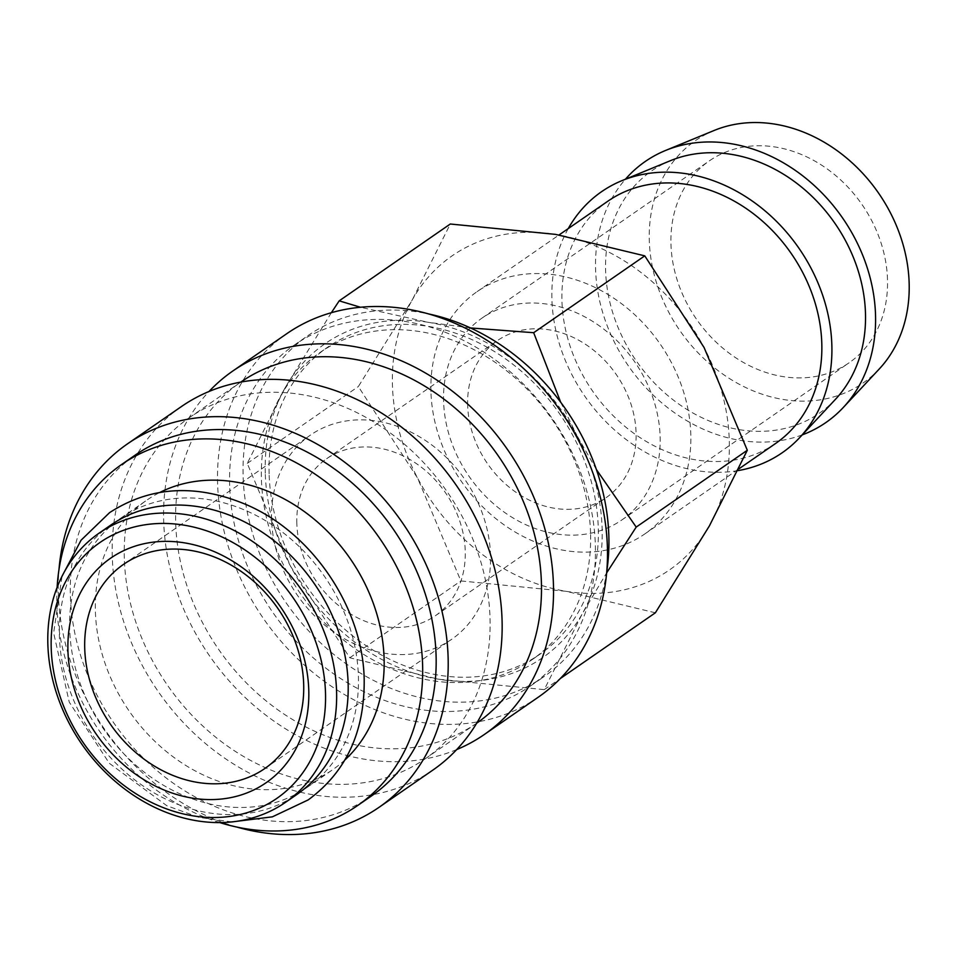<?xml version="1.0" encoding="UTF-8"?>
<svg xmlns="http://www.w3.org/2000/svg" width="957" height="957" viewBox="0 0 957 957"><rect width="100%" height="100%" fill="white"/><g stroke="black" fill="none" stroke-linecap="round" stroke-linejoin="round"><path stroke-width="0.72" stroke-dasharray="4.79 3.59" d="M110.653 525.166A163.707 134.243 -124.7 0 0 59.406 636.166A163.707 134.243 -124.7 0 0 144.962 787.204A163.707 134.243 -124.7 0 0 296.897 794.454M229.644 485.498A207.37 170.035 55.3 0 1 294.553 344.903A207.37 170.035 55.3 0 1 486.993 354.09A207.37 170.035 55.3 0 1 595.362 545.406A207.37 170.035 55.3 0 1 530.453 686.002A207.37 170.035 55.3 0 1 338.012 676.814A207.37 170.035 55.3 0 1 229.644 485.498M606.774 571.305A207.37 170.035 55.3 0 1 543.947 676.671A207.37 170.035 55.3 0 1 351.506 667.484A207.37 170.035 55.3 0 1 243.126 476.179A207.37 170.035 55.3 0 1 308.034 335.572A207.37 170.035 55.3 0 1 428.796 313.968M456.692 749.582A221.007 181.22 55.3 0 1 163.671 520.847A221.007 181.22 55.3 0 1 209.033 391.485M538.217 697.222A221.007 181.22 55.3 0 1 333.108 687.425A221.007 181.22 55.3 0 1 217.61 483.536A221.007 181.22 55.3 0 1 286.789 333.682M124.314 558.35A207.37 170.035 55.3 0 1 189.223 417.754A207.37 170.035 55.3 0 1 381.664 426.942A207.37 170.035 55.3 0 1 490.032 618.246A207.37 170.035 55.3 0 1 425.123 758.853A207.37 170.035 55.3 0 1 232.683 749.654A207.37 170.035 55.3 0 1 124.314 558.35M476.682 723.193A207.37 170.035 55.3 0 1 476.502 723.313A207.37 170.035 55.3 0 1 284.062 714.125A207.37 170.035 55.3 0 1 175.693 522.809A207.37 170.035 55.3 0 1 240.602 382.214A207.37 170.035 55.3 0 1 240.781 382.094M236.929 827.087A221.007 181.22 55.3 0 1 58.341 593.687A221.007 181.22 55.3 0 1 58.963 569.75M432.887 770.074A221.007 181.22 55.3 0 1 227.79 760.277A221.007 181.22 55.3 0 1 112.28 556.376A221.007 181.22 55.3 0 1 181.459 406.534M219.799 822.589A207.37 170.035 55.3 0 1 56.882 604.991A207.37 170.035 55.3 0 1 57.121 587.371M371.184 796.164A207.37 170.035 55.3 0 1 178.732 786.965A207.37 170.035 55.3 0 1 70.363 595.661A207.37 170.035 55.3 0 1 135.272 455.065M69.682 629.06A163.707 134.243 55.3 0 1 120.929 518.06A163.707 134.243 55.3 0 1 272.853 525.309A163.707 134.243 55.3 0 1 358.408 676.348A163.707 134.243 55.3 0 1 307.173 787.348A163.707 134.243 55.3 0 1 155.237 780.099A163.707 134.243 55.3 0 1 69.682 629.06M344.963 759.882A163.707 134.243 55.3 0 1 332.857 769.584A163.707 134.243 55.3 0 1 180.933 762.322A163.707 134.243 55.3 0 1 95.377 611.296A163.707 134.243 55.3 0 1 146.612 500.296A163.707 134.243 55.3 0 1 159.963 492.388M430.937 391.569A147.342 120.809 55.3 0 1 477.053 291.67A147.342 120.809 55.3 0 1 613.784 298.189A147.342 120.809 55.3 0 1 690.787 434.131A147.342 120.809 55.3 0 1 644.671 534.03A147.342 120.809 55.3 0 1 507.94 527.498A147.342 120.809 55.3 0 1 430.937 391.569M775.684 443.414A147.342 120.809 55.3 0 1 638.953 436.882A147.342 120.809 55.3 0 1 561.95 300.953A147.342 120.809 55.3 0 1 608.066 201.054M802.241 434.885A158.73 130.152 55.3 0 1 595.577 269.096A158.73 130.152 55.3 0 1 625.423 179.222M879.208 369.031A147.342 120.809 55.3 0 1 736.986 383.015A147.342 120.809 55.3 0 1 649.301 240.542A147.342 120.809 55.3 0 1 714.197 130.451M738.086 470.593A158.73 130.152 55.3 0 1 551.914 299.302A158.73 130.152 55.3 0 1 568.255 228.591M835.533 399.236A147.342 120.809 55.3 0 1 693.311 413.221A147.342 120.809 55.3 0 1 605.625 270.747A147.342 120.809 55.3 0 1 670.522 160.644M655.366 612.791L566.161 591.318L460.891 580.935L417.647 478.189L358.349 386.544L412.359 299.72A190.993 156.613 55.3 0 1 555.562 234.381A190.993 156.613 55.3 0 1 704.065 347.499A190.993 156.613 55.3 0 1 729.282 440.435A190.993 156.613 55.3 0 1 709.364 525.967A190.993 156.613 55.3 0 1 566.161 591.318A190.993 156.613 55.3 0 1 417.647 478.189A190.993 156.613 55.3 0 1 392.442 385.264A190.993 156.613 55.3 0 1 412.359 299.72L450.292 224.01M265.268 473.213A190.993 156.613 55.3 0 1 285.186 387.669L247.253 463.391L290.485 566.137L349.784 657.782L438.988 679.267A190.993 156.613 55.3 0 1 290.485 566.137A190.993 156.613 55.3 0 1 265.268 473.213M596.39 469.552L576.904 435.447A190.993 156.613 55.3 0 1 602.12 528.384A190.993 156.613 55.3 0 1 582.203 613.916A190.993 156.613 55.3 0 1 438.988 679.267L544.258 689.638L582.203 613.916L606.63 572.908M590.565 533.085A186.627 153.036 -124.7 0 0 493.034 360.897A186.627 153.036 -124.7 0 0 319.829 352.631A186.627 153.036 -124.7 0 0 261.417 479.17A186.627 153.036 -124.7 0 0 358.947 651.346A186.627 153.036 -124.7 0 0 532.152 659.624A186.627 153.036 -124.7 0 0 590.565 533.085M269.12 473.835A186.627 153.036 55.3 0 1 327.533 347.295A186.627 153.036 55.3 0 1 500.738 355.573A186.627 153.036 55.3 0 1 598.269 527.75A186.627 153.036 55.3 0 1 539.856 654.289A186.627 153.036 55.3 0 1 366.651 646.023A186.627 153.036 55.3 0 1 269.12 473.835M443.593 401.33A122.783 100.676 55.3 0 1 482.029 318.083A122.783 100.676 55.3 0 1 595.972 323.526A122.783 100.676 55.3 0 1 660.139 436.799A122.783 100.676 55.3 0 1 621.715 520.046A122.783 100.676 55.3 0 1 507.76 514.603A122.783 100.676 55.3 0 1 443.593 401.33M887.498 279.552A122.783 100.676 -124.7 0 0 823.331 166.279A122.783 100.676 -124.7 0 0 709.388 160.836A122.783 100.676 -124.7 0 0 670.953 244.095A122.783 100.676 -124.7 0 0 735.12 357.368A122.783 100.676 -124.7 0 0 849.062 362.811A122.783 100.676 -124.7 0 0 887.498 279.552M296.826 523.419A95.497 78.307 55.3 0 1 326.708 458.678A95.497 78.307 55.3 0 1 415.338 462.901A95.497 78.307 55.3 0 1 465.246 551.005A95.497 78.307 55.3 0 1 435.351 615.758A95.497 78.307 55.3 0 1 346.733 611.523A95.497 78.307 55.3 0 1 296.826 523.419M467.662 405.278A95.497 78.307 55.3 0 1 497.544 340.525A95.497 78.307 55.3 0 1 586.174 344.759A95.497 78.307 55.3 0 1 636.082 432.863A95.497 78.307 55.3 0 1 606.188 497.604A95.497 78.307 55.3 0 1 517.57 493.369A95.497 78.307 55.3 0 1 467.662 405.278M271.561 519.292A124.147 101.801 55.3 0 1 310.415 435.112A124.147 101.801 55.3 0 1 425.626 440.615A124.147 101.801 55.3 0 1 490.51 555.144A124.147 101.801 55.3 0 1 451.644 639.324A124.147 101.801 55.3 0 1 336.433 633.821A124.147 101.801 55.3 0 1 271.561 519.292M470.485 327.952L428.401 322.33A190.993 156.613 55.3 0 1 576.904 435.447L560.706 402.263M331.361 312.7L285.186 387.669A190.993 156.613 55.3 0 1 428.401 322.33L360.442 307.245M544.258 689.638L560.276 678.561M349.784 657.782L460.891 580.935M247.253 463.391L358.349 386.544M231.917 821.919L199.14 817.41L166.853 805.734L109.337 763.303L69.263 702.163L53.64 632.936L62.026 576.27M294.553 344.903L308.034 335.572M189.223 417.754L240.602 382.214M120.929 518.06L146.612 500.296M477.053 291.67L559.044 234.955M319.829 352.631L327.533 347.295M482.029 318.083L709.388 160.836M326.708 458.678L497.544 340.525M123.585 564.331L310.415 435.112M264.814 768.531L451.644 639.324M435.351 615.758L606.188 497.604M621.715 520.046L849.062 362.811M532.152 659.624L539.856 654.289M644.671 534.03L738.9 468.858M307.173 787.348L332.857 769.584M425.123 758.853L476.502 723.313M530.453 686.002L543.947 676.671"/><path stroke-width="1.44" d="M285.33 802.456L296.897 794.454A163.707 134.243 -124.7 0 0 348.133 683.454A163.707 134.243 -124.7 0 0 262.577 532.427A163.707 134.243 -124.7 0 0 110.653 525.166L99.085 533.169A163.707 134.243 55.3 0 1 251.021 540.418A163.707 134.243 55.3 0 1 336.577 691.456A163.707 134.243 55.3 0 1 285.33 802.456A163.707 134.243 55.3 0 1 133.406 795.195A163.707 134.243 55.3 0 1 47.85 644.157A163.707 134.243 55.3 0 1 99.085 533.169M428.796 313.968A207.37 170.035 55.3 0 1 608.843 536.076A207.37 170.035 55.3 0 1 606.774 571.305M209.033 391.485A221.007 181.22 55.3 0 1 232.838 370.993A221.007 181.22 55.3 0 1 437.947 380.79A221.007 181.22 55.3 0 1 553.445 584.679A221.007 181.22 55.3 0 1 484.266 734.533A221.007 181.22 55.3 0 1 456.692 749.582M232.838 370.993L286.789 333.682A221.007 181.22 55.3 0 1 491.886 343.479A221.007 181.22 55.3 0 1 607.396 547.368A221.007 181.22 55.3 0 1 538.217 697.222L484.266 734.533M240.781 382.094A207.37 170.035 55.3 0 1 433.15 391.473A207.37 170.035 55.3 0 1 541.411 582.717A207.37 170.035 55.3 0 1 476.682 723.193M58.963 569.75A221.007 181.22 55.3 0 1 127.508 443.845A221.007 181.22 55.3 0 1 332.617 453.63A221.007 181.22 55.3 0 1 448.115 657.531A221.007 181.22 55.3 0 1 378.936 807.385A221.007 181.22 55.3 0 1 236.929 827.087M127.508 443.845L181.459 406.534A221.007 181.22 55.3 0 1 386.568 416.319A221.007 181.22 55.3 0 1 502.066 620.22A221.007 181.22 55.3 0 1 432.887 770.074L378.936 807.385M57.121 587.371A207.37 170.035 55.3 0 1 121.79 464.384A207.37 170.035 55.3 0 1 314.231 473.571A207.37 170.035 55.3 0 1 422.599 664.888A207.37 170.035 55.3 0 1 357.691 805.483A207.37 170.035 55.3 0 1 219.799 822.589M121.79 464.384L135.272 455.065A207.37 170.035 55.3 0 1 327.713 464.253A207.37 170.035 55.3 0 1 436.081 655.557A207.37 170.035 55.3 0 1 371.184 796.164L357.691 805.483M159.963 492.388A163.707 134.243 55.3 0 1 306.061 512.832A163.707 134.243 55.3 0 1 384.104 658.583A163.707 134.243 55.3 0 1 344.963 759.882M51.211 648.009A155.524 127.52 55.3 0 1 184.043 525.154A155.524 127.52 55.3 0 1 325.5 692.94A155.524 127.52 55.3 0 1 192.668 815.795A155.524 127.52 55.3 0 1 51.211 648.009M559.044 234.955L608.066 201.054A147.342 120.809 55.3 0 1 744.809 207.585A147.342 120.809 55.3 0 1 821.8 343.515A147.342 120.809 55.3 0 1 775.684 443.414L738.9 468.858M625.423 179.222A158.73 130.152 55.3 0 1 665.498 150.488A158.73 130.152 55.3 0 1 875.523 314.949A158.73 130.152 55.3 0 1 843.261 407.515A158.73 130.152 55.3 0 1 802.241 434.885M665.498 150.488L714.197 130.451A147.342 120.809 55.3 0 1 909.15 283.105A147.342 120.809 55.3 0 1 879.208 369.031L843.261 407.515M568.255 228.591A158.73 130.152 55.3 0 1 621.823 180.694A158.73 130.152 55.3 0 1 831.848 345.154A158.73 130.152 55.3 0 1 799.585 437.72A158.73 130.152 55.3 0 1 738.086 470.593M621.823 180.694L670.522 160.644A147.342 120.809 55.3 0 1 865.475 313.31A147.342 120.809 55.3 0 1 835.533 399.236L799.585 437.72M360.442 307.245L339.197 300.845L450.292 224.01L555.562 234.381L644.767 255.854L704.065 347.499L747.309 450.257L709.364 525.967L655.366 612.791L560.276 678.561M606.63 572.908L636.202 527.092L596.39 469.552M84.73 648.499A124.147 101.801 55.3 0 1 123.585 564.331A124.147 101.801 55.3 0 1 238.795 569.822A124.147 101.801 55.3 0 1 303.68 684.363A124.147 101.801 55.3 0 1 264.814 768.531A124.147 101.801 55.3 0 1 149.603 763.04A124.147 101.801 55.3 0 1 84.73 648.499M67.935 650.748A136.564 111.981 55.3 0 1 184.569 542.87A136.564 111.981 55.3 0 1 308.776 690.2A136.564 111.981 55.3 0 1 192.142 798.078A136.564 111.981 55.3 0 1 67.935 650.748M560.706 402.263L533.671 332.701L470.485 327.952M339.197 300.845L331.361 312.7M636.202 527.092L747.309 450.257M533.671 332.701L644.767 255.854M62.026 576.27L81.058 540.215L109.576 512.641C150.44 486.216 196.041 483.56 246.38 504.674C312.413 532.893 363.098 608.126 364.186 679.578C364.713 731.997 346.063 772.096 308.238 799.885L272.374 816.835L231.917 821.919"/></g></svg>
